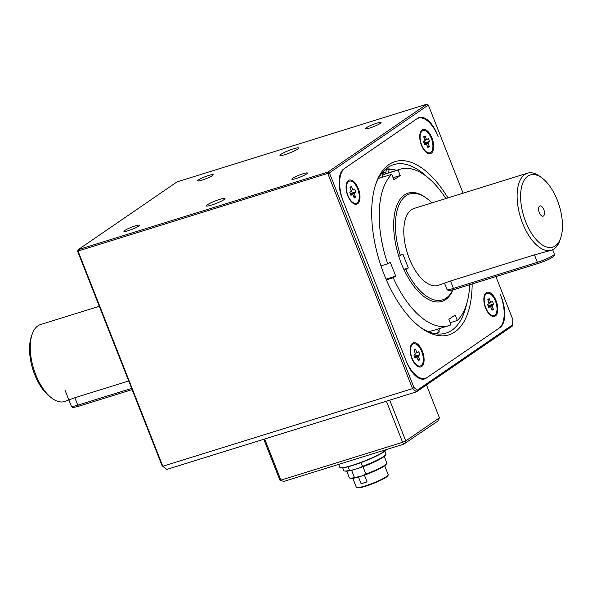 <?xml version="1.0" encoding="UTF-8"?>
<svg xmlns="http://www.w3.org/2000/svg" width="592" height="592" viewBox="0 0 592 592"><rect width="100%" height="100%" fill="white"/><g stroke="black" fill="none" stroke-linecap="round" stroke-linejoin="round"><path stroke-width="0.89" d="M386.495 449.513L386.472 449.565A24.945 3.256 -21.5 0 1 384.807 451.252L384.933 450.956A25.197 3.286 -21.5 0 0 386.458 449.52M384.807 451.252L383.231 451.74M384.593 450.105L384.933 450.956M382.809 450.66L383.231 452.332A24.945 3.256 -21.5 0 1 359.174 463.27A24.945 3.256 -21.5 0 1 340.452 467.695L340.126 467.562A25.197 3.286 -21.5 0 0 359.048 463.085A25.197 3.286 -21.5 0 0 383.35 452.036M338.646 464.387L339.764 467.236A25.197 3.286 -21.5 0 0 340.126 467.562M385.688 454.797L384.867 455.796A21.519 2.805 158.5 0 1 358.833 468.176L362.504 466.341A22.681 2.96 -21.5 0 0 385.688 454.797A22.681 2.96 -21.5 0 0 385.999 453.953L384.904 451.185M348.066 466.755L349.495 470.388L353.646 469.789L358.833 468.176M362.504 466.341L361.024 462.589M386.583 463.765L385.762 464.764A19.003 2.479 158.5 0 1 361.416 476.138L365.878 474.059A20.158 2.627 -21.5 0 0 386.583 463.765A20.158 2.627 -21.5 0 0 386.857 463.011L384.252 456.41M342.701 467.806L343.789 470.581A22.681 2.96 -21.5 0 0 344.596 470.988A22.681 2.96 -21.5 0 0 349.495 470.388M388.189 475.065L387.908 475.702A16.635 2.168 158.5 0 1 386.31 477.174A16.635 2.168 158.5 0 1 370.289 484.626A16.635 2.168 158.5 0 1 357.228 487.786L356.584 487.512A17.138 2.235 -21.5 0 0 370.037 484.256A17.138 2.235 -21.5 0 0 386.546 476.582A17.138 2.235 -21.5 0 0 388.189 475.065A17.138 2.235 -21.5 0 0 388.226 474.732L384.674 465.734M352.788 478.299L356.332 487.297A17.138 2.235 -21.5 0 0 356.584 487.512M367.07 481.866A17.138 2.235 158.5 0 1 361.105 483.723L367.07 481.866L364.413 475.132M358.478 477.041L361.105 483.723M346.742 471.188L349.339 477.788A20.158 2.627 -21.5 0 0 350.05 478.151A20.158 2.627 -21.5 0 0 354.475 477.603L361.416 476.138M359.425 476.76A19.003 2.479 158.5 0 1 351.337 478.329L350.05 478.151M365.878 474.059L362.977 466.711M351.611 470.329L354.475 477.603M353.646 469.789A21.519 2.805 158.5 0 1 345.876 471.158L344.596 470.988M512.628 324.801L512.258 326.14L416.472 391.823L417.279 390.18L512.628 324.801L512.864 319.599L495.911 276.56M463.077 193.214L428.349 105.05L329.404 172.894L327.901 172.057L426.839 104.214L428.349 105.05M285.137 154.571A10.079 1.317 158.5 0 1 279.964 155.378A10.079 1.317 158.5 0 1 288.859 150.464A10.079 1.317 158.5 0 1 298.723 147.993A10.079 1.317 158.5 0 1 285.137 154.571M162.09 465.726L77.574 251.178L78.166 249.683L78.1 251.208L162.8 466.244L162.09 465.726L166.737 469.449L162.8 466.244L412.535 388.618L327.827 173.582L327.901 172.057L78.166 249.683L177.112 181.84L426.839 104.214M166.737 469.449L416.472 391.823L412.535 388.618L413.919 387.449L329.404 172.894L77.574 251.178M413.919 387.449L417.279 390.18M426.284 378.103A25.197 12.336 -107.3 0 1 424.605 378.924A25.197 12.336 -107.3 0 1 406.6 362.075L342.502 199.349A25.197 12.336 -107.3 0 1 343.871 168.883L417.552 118.356A25.197 12.336 -107.3 0 1 419.225 117.542A25.197 12.336 -107.3 0 1 437.236 134.384L438.147 136.715A27.72 13.564 72.7 0 0 418.344 118.178A27.72 13.564 72.7 0 0 416.494 119.081L344.921 168.165A27.72 13.564 72.7 0 0 343.419 201.672L405.683 359.751A27.72 13.564 72.7 0 0 425.493 378.281A27.72 13.564 72.7 0 0 427.335 377.385L498.908 328.301A27.72 13.564 72.7 0 0 500.418 294.786L501.335 297.117A25.197 12.336 -107.3 0 1 499.966 327.576L426.284 378.103L422.762 379.198M211.455 205.098A10.079 1.317 158.5 0 1 206.282 205.905A10.079 1.317 158.5 0 1 215.185 200.991A10.079 1.317 158.5 0 1 225.041 198.52A10.079 1.317 158.5 0 1 211.455 205.098M128.22 230.702A8.377 1.095 158.5 0 1 123.928 231.376A8.377 1.095 158.5 0 1 131.32 227.291A8.377 1.095 158.5 0 1 139.512 225.234A8.377 1.095 158.5 0 1 128.22 230.702M369.793 127.99A8.377 1.095 158.5 0 1 365.493 128.664A8.377 1.095 158.5 0 1 372.886 124.579A8.377 1.095 158.5 0 1 381.078 122.522A8.377 1.095 158.5 0 1 369.793 127.99M296.111 178.518A8.377 1.095 158.5 0 1 291.812 179.191A8.377 1.095 158.5 0 1 299.204 175.106A8.377 1.095 158.5 0 1 307.403 173.049A8.377 1.095 158.5 0 1 296.111 178.518M201.902 180.175A8.377 1.095 158.5 0 1 197.61 180.849A8.377 1.095 158.5 0 1 205.002 176.764A8.377 1.095 158.5 0 1 213.194 174.707A8.377 1.095 158.5 0 1 201.902 180.175M419.38 326.54A88.201 43.164 72.7 0 0 445.998 333.111A88.201 43.164 72.7 0 0 466.666 303.829M427.261 177.06A88.201 43.164 72.7 0 0 393.636 164.657A88.201 43.164 72.7 0 0 375.432 185.163M447.929 197.92A90.724 44.4 72.7 0 0 375.839 183.92A90.724 44.4 72.7 0 0 384.023 274.214A90.724 44.4 72.7 0 0 420.416 327.332A90.724 44.4 72.7 0 0 472.142 283.953M431.968 137.995A12.602 6.164 -107.3 0 1 433.011 150.805A12.602 6.164 -107.3 0 1 426.499 152.588A12.602 6.164 -107.3 0 1 420.305 132.675A12.602 6.164 -107.3 0 1 431.968 137.995M384.889 169.83A88.201 43.164 -107.3 0 1 386.287 170.074M440.537 328.212A88.201 43.164 -107.3 0 1 438.554 330.921M411.862 358.463A12.602 6.164 -107.3 0 1 410.722 345.928A12.602 6.164 -107.3 0 1 419.069 345.528A12.602 6.164 -107.3 0 1 424.02 361.438A12.602 6.164 -107.3 0 1 416.916 365.841A12.602 6.164 -107.3 0 1 411.862 358.463M348.444 180.508A12.602 6.164 -107.3 0 1 359.596 193.007A12.602 6.164 -107.3 0 1 352.817 203.115A12.602 6.164 -107.3 0 1 346.623 183.202A12.602 6.164 -107.3 0 1 348.444 180.508M495.386 315.958A12.602 6.164 -107.3 0 1 490.598 315.321A12.602 6.164 -107.3 0 1 484.404 295.401A12.602 6.164 -107.3 0 1 494.927 298.242A12.602 6.164 -107.3 0 1 495.386 315.958M487.024 293.373A11.596 5.676 72.7 0 0 486.89 293.41A11.596 5.676 72.7 0 0 484.448 296.259A11.596 5.676 72.7 0 0 484.685 305.368M485.181 306.952A11.596 5.676 72.7 0 0 490.139 314.589A11.596 5.676 72.7 0 0 493.772 315.551A11.596 5.676 72.7 0 0 493.906 315.506M494.808 315.092A11.596 5.676 72.7 0 0 495.437 301.076A11.596 5.676 72.7 0 0 487.157 293.329A11.596 5.676 72.7 0 0 485.181 306.079A11.596 5.676 72.7 0 0 494.039 315.469A11.596 5.676 72.7 0 0 494.808 315.092M493.373 309.283L492.033 310.201L490.746 306.93L490.324 306.486L488.755 307.529L487.593 304.584L489.073 303.57L487.823 299.508L489.155 298.59L490.442 301.861L490.946 302.29L492.44 301.261L493.595 304.214L492.115 305.228L493.373 309.283L491.404 308.61M488.023 305.672L493.595 304.214M488.134 300.292L489.155 298.59M422.925 130.647A11.596 5.676 72.7 0 0 422.792 130.684A11.596 5.676 72.7 0 0 420.35 133.533A11.596 5.676 72.7 0 0 420.586 142.642M421.075 144.226A11.596 5.676 72.7 0 0 426.04 151.855A11.596 5.676 72.7 0 0 429.674 152.825A11.596 5.676 72.7 0 0 429.807 152.78M431.339 138.35A11.596 5.676 72.7 0 0 423.058 130.603A11.596 5.676 72.7 0 0 422.288 130.98A11.596 5.676 72.7 0 0 421.356 144.182A11.596 5.676 72.7 0 0 429.94 152.743A11.596 5.676 72.7 0 0 431.339 138.35M429.496 141.481L428.016 142.502L429.274 146.557L427.935 147.475L426.218 143.76L424.656 144.803L423.495 141.858L424.975 140.844L423.724 136.782L425.056 135.864L426.344 139.135L426.847 139.557L428.334 138.535L429.496 141.481L423.924 142.946M424.035 137.566L425.056 135.864M427.306 145.884L429.274 146.557M349.243 181.174A11.596 5.676 72.7 0 0 349.11 181.211A11.596 5.676 72.7 0 0 348.34 181.581A11.596 5.676 72.7 0 0 346.668 184.06A11.596 5.676 72.7 0 0 346.905 193.162M347.393 194.746A11.596 5.676 72.7 0 0 352.358 202.383A11.596 5.676 72.7 0 0 355.992 203.345A11.596 5.676 72.7 0 0 356.125 203.3M348.607 181.5A11.596 5.676 72.7 0 0 347.978 195.515A11.596 5.676 72.7 0 0 356.258 203.263A11.596 5.676 72.7 0 0 358.234 190.513A11.596 5.676 72.7 0 0 349.376 181.13A11.596 5.676 72.7 0 0 348.607 181.5M350.353 188.093L351.374 186.391L353.165 190.084L354.66 189.063L355.814 192.008L354.334 193.022L354.305 193.813L355.592 197.084L353.624 196.411M351.374 186.391L350.042 187.309L351.293 191.364L349.813 192.385L350.975 195.33L352.536 194.287L352.965 194.731L354.253 198.002L355.592 197.084M350.242 193.466L355.814 192.008M411.499 357.479A11.596 5.676 72.7 0 0 411.81 358.323A11.596 5.676 72.7 0 0 416.465 365.109A11.596 5.676 72.7 0 0 420.098 366.078A11.596 5.676 72.7 0 0 420.224 366.034M413.342 343.9A11.596 5.676 72.7 0 0 413.216 343.937A11.596 5.676 72.7 0 0 410.767 346.786A11.596 5.676 72.7 0 0 411.003 355.896M412.076 358.241A11.596 5.676 72.7 0 0 420.357 365.997A11.596 5.676 72.7 0 0 421.127 365.619A11.596 5.676 72.7 0 0 422.059 352.418A11.596 5.676 72.7 0 0 413.475 343.856A11.596 5.676 72.7 0 0 412.076 358.241M419.691 359.81L418.352 360.728L417.064 357.457L416.642 357.013L415.073 358.056L413.912 355.111L415.392 354.097L414.141 350.035L415.48 349.117L416.768 352.388L417.264 352.81L418.759 351.789L419.92 354.734L418.44 355.755L418.403 356.547L419.691 359.81L417.73 359.137M414.452 350.819L415.48 349.117M414.341 356.199L419.92 354.734M385.814 172.709A85.278 41.736 72.7 0 0 382.469 172.39M384.497 174.1A85.278 41.736 72.7 0 0 381.529 173.567M385.829 172.598A85.403 41.795 72.7 0 0 382.573 172.272M385.836 172.568A85.433 41.81 72.7 0 0 382.587 172.25M445.887 198.557A81.903 40.078 72.7 0 0 400.229 169.208L384.696 174.033A81.903 40.078 72.7 0 0 382.528 174.847L398.061 170.022L400.229 175.513L393.909 179.842L391.749 174.351A81.903 40.078 72.7 0 0 387.73 263.803L390.217 262.093L395.708 276.042L393.221 277.752A81.903 40.078 72.7 0 0 448.847 325.63A81.903 40.078 72.7 0 0 451.015 324.808L448.854 319.325L455.167 314.988L457.327 320.479A81.903 40.078 72.7 0 0 469.752 284.693M400.229 169.208A81.903 40.078 72.7 0 0 398.061 170.022M380.982 265.897L387.73 263.803M378.369 178.51L391.749 174.351M427.653 331.35A81.903 40.078 72.7 0 0 433.314 330.454L448.847 325.63M386.369 279.883L393.221 277.752M450.186 322.699L457.327 320.479M398.771 256.395A55.729 27.276 72.7 0 0 404.292 270.337M382.269 177.297L382.528 174.847M393.081 177.733L400.229 175.513M386.08 279.224L395.708 276.042M388.522 172.849L389.129 169.46L386.495 168.912L385.621 173.745M430.813 332.586L429.674 331.217M437.155 329.263L439.331 331.846L437.37 333.858A86.943 42.55 -107.3 0 1 437.185 333.969M439.331 331.846A85.611 41.899 -107.3 0 1 435.298 333.718M389.129 169.46A85.611 41.899 -107.3 0 1 395.338 169.963A85.611 41.899 -107.3 0 1 396.736 170.289M386.495 168.912A86.943 42.55 -107.3 0 1 392.748 169.43L395.338 169.963M539.297 212.58A5.358 2.62 -107.3 0 1 539.223 206.46A5.358 2.62 -107.3 0 1 544.041 210.271A5.358 2.62 -107.3 0 1 542.228 216.139A5.358 2.62 -107.3 0 1 539.297 212.58M525.748 221.874A37.799 18.5 -107.3 0 1 522.625 183.446A37.799 18.5 -107.3 0 1 542.161 178.088A37.799 18.5 -107.3 0 1 560.735 237.843A37.799 18.5 -107.3 0 1 525.748 221.874M560.735 237.843L559.921 240.285A40.323 19.736 -107.3 0 1 551.404 250.201A40.323 19.736 -107.3 0 1 522.595 223.251A40.323 19.736 -107.3 0 1 527.472 173.197A40.323 19.736 -107.3 0 1 540.104 176.542L542.161 178.088M551.404 250.201L534.45 254.886L450.505 280.978L438.08 285.433A40.323 19.736 -107.3 0 1 409.272 258.475A40.323 19.736 -107.3 0 1 414.148 208.421L527.472 173.197M403.833 269.375L408.332 267.976L404.336 270.322A56.699 27.75 -107.3 0 0 441.891 301.402A56.699 27.75 -107.3 0 0 452.947 289.888M408.332 267.976L402.841 254.027L398.845 256.373A56.699 27.75 -107.3 0 1 408.236 193.11A56.699 27.75 -107.3 0 1 426.003 197.817L427.032 198.586A55.441 27.128 -107.3 0 1 431.931 202.893M99.286 306.293L40.596 324.534A40.323 19.736 72.7 0 0 37.91 325.844A40.323 19.736 72.7 0 0 32.079 334.458A40.323 19.736 72.7 0 0 51.896 398.194A40.323 19.736 72.7 0 0 64.528 401.546L74.858 397.743L128.716 381.004M452.784 289.932A55.441 27.128 -107.3 0 1 405.92 269.634M400.429 255.685A55.441 27.128 -107.3 0 1 399.341 204.136A55.441 27.128 -107.3 0 1 427.032 198.586M32.079 334.458L31.265 336.9A37.799 18.5 72.7 0 0 49.839 396.655L51.896 398.194M389.699 400.14L405.757 440.914L439.442 417.819L437.821 421.09L403.707 444.163L283.723 481.459L279.846 480.053L263.78 439.286M439.442 417.819L426.492 384.948M264.691 438.998L280.889 480.127L402.604 442.291L386.406 401.169M283.723 481.459L279.846 480.053M405.009 443.593L405.757 440.914L402.604 442.291L403.707 444.163M492.115 305.228L488.089 305.835M488.4 306.619L490.235 306.515M489.059 302.638L490.442 301.861M490.931 302.29L489.199 303.259L490.946 302.29M488.378 306.575L492.085 306.02M426.344 139.135L424.96 139.912M426.218 143.76L424.286 143.871L427.986 143.294M423.99 143.109L428.016 142.502M426.136 143.789L424.294 143.893M425.1 140.533L426.832 139.564L425.1 140.533M351.278 190.439L352.662 189.662M350.309 193.636L354.334 193.022M354.305 193.813L350.597 194.376M352.455 194.317L350.619 194.42M415.377 353.165L416.768 352.388M414.407 356.362L418.44 355.755M418.403 356.547L414.696 357.102M414.718 357.146L416.553 357.043M450.505 280.978L453.442 288.415L537.381 262.323A1.51 0.74 72.7 0 0 538.461 263.336L454.523 289.429C445.532 291.641 449.247 290.509 446.982 289.429A12.602 1.643 -21.5 0 0 453.442 288.415A1.51 0.74 72.7 0 0 454.523 289.429A1.51 0.74 72.7 0 0 454.619 289.377L538.35 263.351M534.45 254.886L537.381 262.323A12.602 1.643 -21.5 0 0 554.371 254.094L552.647 249.72M554.371 254.094C556.184 256.573 546.335 260.732 538.461 263.336A1.51 0.74 72.7 0 0 538.565 263.285M131.646 388.441L77.789 405.18A1.51 0.74 72.7 0 0 78.869 406.193A1.51 0.74 72.7 0 0 78.973 406.142L132.112 389.625M74.858 397.743L77.789 405.18A12.602 1.643 158.5 0 1 71.329 406.193C73.593 407.281 69.878 408.406 78.869 406.193L132.12 389.64M417.367 118.481L418.344 118.178M422.547 379.198L425.493 378.281M488.777 313.56L490.139 314.589M483.901 297.88L484.448 296.259M488.385 306.597L490.324 306.486M424.679 150.834L426.04 151.855M419.802 135.154L420.35 133.533M350.997 201.361L352.358 202.383M346.12 185.681L346.668 184.06M352.536 194.287L350.605 194.391M415.096 364.087L416.465 365.109M410.219 348.407L410.767 346.786M414.703 357.124L416.642 357.013M446.982 289.429L444.607 283.405M65.098 390.387L71.329 406.193"/></g></svg>
